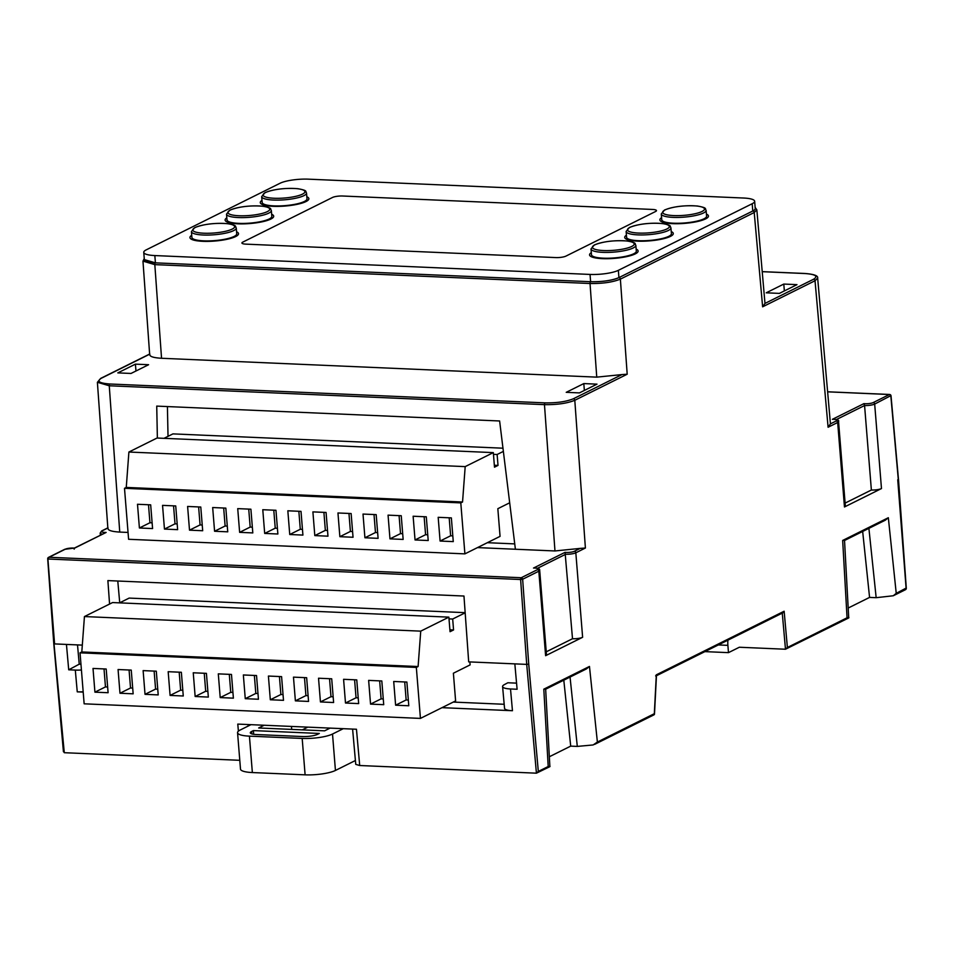 <?xml version="1.0" encoding="UTF-8"?>
<svg xmlns="http://www.w3.org/2000/svg" width="954" height="954" viewBox="0 0 954 954"><rect width="100%" height="100%" fill="white"/><g stroke="black" fill="none" stroke-linecap="round" stroke-linejoin="round"><path stroke-width="1.43" d="M242.793 242.113A7.501 1.669 -4.6 0 0 241.922 242.996A7.501 1.669 -4.6 0 0 245.882 244.141L555.8 257.58A7.501 1.669 -4.6 0 0 565.901 256.125L655.613 211.478A7.501 1.669 -4.6 0 0 656.483 210.595A7.501 1.669 -4.6 0 0 652.536 209.451L342.617 196.011A7.501 1.669 -4.6 0 0 332.505 197.466L242.793 242.113M261.992 200.352A24.363 5.438 -4.6 0 0 260.287 202.582A24.363 5.438 -4.6 0 0 278.89 206.374A24.363 5.438 -4.6 0 0 305.995 201.556A24.363 5.438 -4.6 0 0 308.857 198.682A24.363 5.438 -4.6 0 0 306.818 196.739M226.825 217.846A24.363 5.438 -4.6 0 0 225.12 220.088A24.363 5.438 -4.6 0 0 243.723 223.868A24.363 5.438 -4.6 0 0 270.841 219.062A24.363 5.438 -4.6 0 0 273.691 216.176A24.363 5.438 -4.6 0 0 271.651 214.245M191.718 235.304A24.363 5.438 -4.6 0 0 189.953 237.582A24.363 5.438 -4.6 0 0 208.556 241.374A24.363 5.438 -4.6 0 0 235.674 236.556A24.363 5.438 -4.6 0 0 238.524 233.682A24.363 5.438 -4.6 0 0 236.556 231.774M591.313 252.643A24.363 5.438 -4.6 0 0 589.56 254.909A24.363 5.438 -4.6 0 0 608.163 258.701A24.363 5.438 -4.6 0 0 635.269 253.895A24.363 5.438 -4.6 0 0 638.119 251.009A24.363 5.438 -4.6 0 0 636.151 249.101M626.42 235.185A24.363 5.438 -4.6 0 0 624.715 237.415A24.363 5.438 -4.6 0 0 643.33 241.195A24.363 5.438 -4.6 0 0 670.435 236.389A24.363 5.438 -4.6 0 0 673.285 233.503A24.363 5.438 -4.6 0 0 671.246 231.572M661.587 217.679A24.363 5.438 -4.6 0 0 659.882 219.921A24.363 5.438 -4.6 0 0 678.497 223.701A24.363 5.438 -4.6 0 0 705.602 218.895A24.363 5.438 -4.6 0 0 708.452 216.009A24.363 5.438 -4.6 0 0 706.413 214.078M280.059 183.251L146.212 249.865A20.988 4.687 -4.6 0 0 143.756 252.345A20.988 4.687 -4.6 0 0 154.834 255.565L590.037 274.43A20.988 4.687 -4.6 0 0 618.347 270.34L752.193 203.727A20.988 4.687 -4.6 0 0 754.65 201.246A20.988 4.687 -4.6 0 0 743.583 198.027L308.369 179.161A20.988 4.687 -4.6 0 0 280.059 183.251M143.756 252.345L144.34 259.631A20.988 4.687 -4.6 0 0 155.419 262.851L590.621 281.716A20.988 4.687 -4.6 0 0 618.931 277.614L752.778 211.013A20.988 4.687 -4.6 0 0 755.234 208.532L754.65 201.246M302.847 202.832A24.363 5.438 -4.6 0 0 301.524 202.63A24.363 5.438 -4.6 0 1 302.847 202.832M268.157 205.313A24.363 5.438 -4.6 0 0 266.87 205.718A24.363 5.438 -4.6 0 1 268.157 205.313M267.692 220.326A24.363 5.438 -4.6 0 0 266.357 220.135A24.363 5.438 -4.6 0 1 267.692 220.326M232.991 222.819A24.363 5.438 -4.6 0 0 231.703 223.224A24.363 5.438 -4.6 0 1 232.991 222.819M232.526 237.82A24.363 5.438 -4.6 0 0 231.166 237.629A24.363 5.438 -4.6 0 1 232.526 237.82M197.919 240.289A24.363 5.438 -4.6 0 0 196.548 240.718A24.363 5.438 -4.6 0 1 197.919 240.289M632.12 255.159A24.363 5.438 -4.6 0 0 630.761 254.956A24.363 5.438 -4.6 0 1 632.12 255.159M597.514 257.616A24.363 5.438 -4.6 0 0 596.143 258.045A24.363 5.438 -4.6 0 1 597.514 257.616M667.287 237.653A24.363 5.438 -4.6 0 0 665.952 237.463A24.363 5.438 -4.6 0 1 667.287 237.653M632.597 240.146A24.363 5.438 -4.6 0 0 631.309 240.551A24.363 5.438 -4.6 0 1 632.597 240.146M702.454 220.159A24.363 5.438 -4.6 0 0 701.118 219.969A24.363 5.438 -4.6 0 1 702.454 220.159M667.764 222.652A24.363 5.438 -4.6 0 0 666.476 223.057A24.363 5.438 -4.6 0 1 667.764 222.652M626.122 231.44L626.587 237.26A22.491 5.02 -4.6 0 0 643.759 240.754A22.491 5.02 -4.6 0 0 668.79 236.318A22.491 5.02 -4.6 0 0 671.425 233.658L670.948 227.827A22.491 5.02 175.4 0 1 668.313 230.498A22.491 5.02 175.4 0 1 643.294 234.934A22.491 5.02 175.4 0 1 626.122 231.44L629.401 227.493C638.453 223.951 649.412 222.628 662.279 223.534C672.82 225.454 669.469 226.158 670.948 227.827M661.289 213.934L661.754 219.766A22.491 5.02 -4.6 0 0 678.926 223.26A22.491 5.02 -4.6 0 0 703.957 218.824A22.491 5.02 -4.6 0 0 706.58 216.164L706.115 210.333A22.491 5.02 175.4 0 1 703.48 212.992A22.491 5.02 175.4 0 1 678.461 217.429A22.491 5.02 175.4 0 1 661.289 213.934L664.568 209.987C673.619 206.458 684.578 205.134 697.446 206.028C707.987 207.96 704.636 208.652 706.115 210.333M591.015 248.911L591.48 254.73A22.491 5.02 -4.6 0 0 608.664 258.224A22.491 5.02 -4.6 0 0 633.683 253.788A22.491 5.02 -4.6 0 0 636.318 251.129L635.853 245.297A22.491 5.02 175.4 0 1 633.217 247.957A22.491 5.02 175.4 0 1 608.187 252.405A22.491 5.02 175.4 0 1 591.015 248.911L594.306 244.963C603.357 241.422 614.316 240.098 627.183 241.004C637.725 242.924 634.362 243.628 635.853 245.297M236.246 227.97L236.723 233.802A22.491 5.02 175.4 0 1 234.088 236.461A22.491 5.02 175.4 0 1 209.057 240.897A22.491 5.02 175.4 0 1 191.885 237.403L191.42 231.572A22.491 5.02 175.4 0 0 208.592 235.066A22.491 5.02 175.4 0 0 233.611 230.629A22.491 5.02 175.4 0 0 236.246 227.97C234.767 226.289 238.118 225.597 227.577 223.665C214.71 222.771 203.751 224.095 194.699 227.624L191.42 231.572M271.353 210.5L271.818 216.331A22.491 5.02 175.4 0 1 269.183 218.991A22.491 5.02 175.4 0 1 244.164 223.427A22.491 5.02 175.4 0 1 226.992 219.933L226.515 214.113A22.491 5.02 175.4 0 0 243.699 217.607A22.491 5.02 175.4 0 0 268.718 213.159A22.491 5.02 175.4 0 0 271.353 210.5C269.863 208.831 273.226 208.127 262.684 206.207C249.817 205.301 238.858 206.624 229.807 210.166L226.515 214.113M306.52 193.006L306.985 198.826A22.491 5.02 175.4 0 1 304.35 201.485A22.491 5.02 175.4 0 1 279.331 205.933A22.491 5.02 175.4 0 1 262.159 202.439L261.682 196.607A22.491 5.02 175.4 0 0 278.854 200.101A22.491 5.02 175.4 0 0 303.885 195.665A22.491 5.02 175.4 0 0 306.52 193.006C305.03 191.325 308.392 190.633 297.851 188.701C284.984 187.807 274.025 189.119 264.973 192.66L261.682 196.607M727.914 640.17A14.99 7.107 92.5 0 0 727.89 645.357L718.326 644.94M545.64 689.05L543.804 689.17L589.465 666.441L597.383 742.045L654.325 713.699L656.316 674.836L784.14 611.228L787.384 647.492L785.488 649.233L739.338 647.241L728.474 652.643L727.89 645.357M728.474 652.643L704.911 651.618M107.85 528.015L102.257 530.806A5.998 1.336 -4.6 0 0 106.121 532.439L74.567 548.145L74.15 549.146L74.567 548.145A5.998 1.336 -4.6 0 0 73.339 548.049A5.998 1.336 -4.6 0 0 65.242 549.218L49.083 557.267A1.503 1.276 -116.5 0 0 47.879 558.662L54.581 643.914L82.318 645.119M630.928 255.529A22.491 5.02 -4.6 0 0 629.568 255.338M598.814 257.807A22.491 5.02 -4.6 0 0 597.454 258.236M665.999 238.059A22.491 5.02 -4.6 0 0 664.676 237.868M633.921 240.336A22.491 5.02 -4.6 0 0 632.645 240.742M701.166 220.565A22.491 5.02 -4.6 0 0 699.842 220.362M669.088 222.842A22.491 5.02 -4.6 0 0 667.812 223.248M197.86 240.909A22.491 5.02 175.4 0 1 199.219 240.48M229.974 237.999A22.491 5.02 175.4 0 1 231.321 238.202M233.038 223.415A22.491 5.02 175.4 0 1 234.326 223.009M265.069 220.541A22.491 5.02 175.4 0 1 266.404 220.732M268.205 205.909A22.491 5.02 175.4 0 1 269.493 205.515M300.236 203.035A22.491 5.02 175.4 0 1 301.571 203.226M539.69 570.325L546.487 654.802A7.501 1.669 175.4 0 1 545.616 655.696L538.819 571.207A1.503 1.276 -116.5 0 0 537.376 569.693A5.998 1.336 -4.6 0 0 534.92 568.059A5.998 1.336 -4.6 0 0 533.513 568.047L535.099 568.024C538.39 568.095 539.916 568.858 539.69 570.325A7.501 1.669 175.4 0 1 538.819 571.207L522.649 579.257L528.731 664.091L538.318 771.428L536.422 773.181L359.706 765.513L356.462 729.25L237.773 724.098L238.405 731.169M65.242 549.218A1.503 1.276 -116.5 0 0 64.693 549.325L48.523 557.374A1.503 1.503 0 0 0 47.7 558.829L53.782 643.676L63.429 751.728L63.548 750.846L64.288 752.706L239.788 760.314M828.096 427.249L830.433 423.862L836.241 420.976A5.998 1.336 -4.6 0 0 832.365 419.331L832.89 419.283C837.385 419.378 839.27 420.142 838.554 421.596A7.501 1.669 175.4 0 1 837.672 422.491L828.096 427.249L815.026 280.75L762.628 306.818L764.977 303.42L813.583 279.236C818.353 276.231 815.479 274.323 804.973 273.536L762.365 271.687M597.383 742.045L593.149 744.955L577.301 746.41L570.051 677.066M654.325 713.699L653.657 714.832L654.325 713.699M844.529 540.477L848.726 617.93L785.488 649.233L782.268 613.124M848.893 617.691L847.057 617.798L842.668 540.453L888.329 517.724L885.36 520.168L844.326 540.584M77.512 644.904L79.23 664.175L68.712 669.803L66.446 644.427L82.318 645.107M516.567 683.136L507.838 682.766L504.332 684.638A14.99 3.566 -5.1 0 0 502.591 686.546A14.99 3.566 -5.1 0 0 510.509 688.967L517.104 689.253L514.838 663.865L468.688 661.873L526.715 664.389L520.622 579.519L48.487 559.044A1.503 0.715 92.5 0 1 49.083 557.267L521.218 577.742L537.376 569.693M83.177 691.757A14.99 3.566 174.9 0 1 77.25 691.841L83.201 692.103M442.012 707.665L512.453 710.718A14.99 3.566 174.9 0 1 504.535 708.297L502.591 686.546M68.712 669.803L75.306 670.09A14.99 3.566 -5.1 0 0 81.424 669.994M109.567 604.049L107.885 580.592L463.966 596.035L468.688 661.873M157.374 438.041L156.73 406.106L499.622 420.976L515.398 549.242L554.966 550.959L544.472 404.651L109.257 385.774L97.391 382.28M149.635 354.208L101.231 378.297C96.473 381.302 99.335 383.198 109.853 383.997A1.503 0.715 92.5 0 0 109.257 385.774L119.751 532.082L128.051 532.439M549.504 756.677L570.707 746.123L577.301 746.41M545.664 689.205L549.874 766.646M359.706 765.513L355.747 764.369L352.598 729.083M545.616 655.696L582.62 637.284A7.501 1.669 175.4 0 1 572.507 638.739L565.066 552.342A5.998 1.336 -4.6 0 0 574.391 551.281L580.187 548.395L554.966 550.959M477.501 547.596L515.398 549.242M119.751 532.082C111.26 531.581 107.361 530.185 108.052 527.92M117.831 372.883L131.02 373.455L148.597 364.714L135.408 364.142L117.831 372.883M583.812 383.58L566.223 392.332L579.412 392.905L597.001 384.152L583.812 383.58L584.361 390.448M109.853 383.997L545.056 402.874C556.814 403.041 566.259 401.67 573.366 398.772L621.984 374.576L596.751 377.14L590.037 283.505L154.822 264.628L142.957 261.122M144.34 259.607L155.419 262.851A1.503 0.715 -87.5 0 0 154.822 264.628L161.548 358.275L596.751 377.14M161.548 358.275C153.045 357.774 149.146 356.379 149.85 354.101M154.834 255.565L155.419 262.851L590.621 281.716C602.379 281.895 611.824 280.524 618.931 277.614L752.778 211.013A1.503 1.276 63.5 0 1 754.22 212.527L620.374 279.128C612.754 282.229 602.642 283.684 590.037 283.505A1.503 0.715 92.5 0 1 590.621 281.716L590.037 274.43M783.794 284.065L766.217 292.818L779.406 293.391L796.984 284.638L783.794 284.065L784.355 290.922M762.628 306.818L754.22 212.527L756.844 209.844L764.977 303.42M817.65 277.996L830.433 423.862M888.329 517.724L896.235 593.328L893.266 595.761L876.166 597.693L868.903 528.349M848.356 607.96L869.571 597.407L876.166 597.693M838.554 421.596L845.351 506.085A7.501 1.669 175.4 0 1 844.469 506.979L881.472 488.555A7.501 1.669 175.4 0 1 871.372 490.022L864.574 405.533L836.312 419.593M804.973 273.536A1.503 0.715 92.5 0 1 805.152 273.488C814.06 274.215 818.234 275.742 817.65 278.067L815.026 280.75A1.503 1.276 -116.5 0 0 813.583 279.236M621.984 374.576L627.195 374.218L574.797 400.286C567.177 403.375 557.064 404.83 544.472 404.651A1.503 0.715 92.5 0 1 545.056 402.874M580.187 548.395L585.398 548.025L575.822 552.795L582.62 637.284M522.649 579.257L520.622 579.519A1.503 0.715 92.5 0 1 521.218 577.742A1.503 1.276 63.5 0 1 522.649 579.257M528.731 664.091L526.715 664.389L536.422 773.181L549.826 766.67M550.029 766.408L548.204 766.515L543.804 689.17M656.316 674.836L655.648 675.969L656.316 674.836M784.14 611.228L782.256 612.969M896.235 593.328L906.097 588.105M904.917 589.81A1.503 1.276 -116.5 0 0 906.121 588.403L897.738 479.755M890.786 395.671L874.675 404.079L881.472 488.555M487.351 542.695L514.743 543.887M167.415 406.571L168.023 436.336M502.973 448.201L172.936 433.891L164.028 438.327M453.257 702.072L504.177 704.279M79.23 664.175L80.959 664.246M119.727 602.785L117.783 581.022M465.158 612.659L129.16 598.086L119.572 602.856M469.857 661.933L470.119 664.89L453.388 673.226L455.607 700.904L420.44 718.398L84.143 703.813L80.041 652.834L416.338 667.418L420.44 718.398M869.571 597.407L862.666 531.461M570.707 746.123L563.802 680.178M589.465 666.441L586.507 668.885M844.493 540.334L842.668 540.453M53.961 643.497L64.288 752.706M135.969 370.999L135.408 364.142M106.121 532.439L74.412 548.061L64.693 549.325M845.113 503.092L871.372 490.022M546.248 651.809L572.507 638.739M832.365 419.331L863.93 403.625L864.574 405.533A7.501 1.669 175.4 0 0 874.675 404.079A1.503 1.276 63.5 0 0 873.244 402.564L889.414 394.515L827.81 391.844M302.299 729.87L307.784 727.139M355.401 760.517L335.438 770.45A22.491 5.02 175.4 0 1 305.113 774.839L252.357 772.549A22.491 5.02 175.4 0 1 240.491 769.115L237.558 732.696A22.491 5.02 175.4 0 1 240.193 730.025L250.962 724.67M343.273 728.677L332.517 734.031A22.491 5.02 175.4 0 1 302.179 738.432L249.423 736.142A22.491 5.02 175.4 0 1 237.558 732.696M330.084 728.105L324.61 730.836L258.665 727.974L264.151 725.243M251.629 731.479L253.382 730.597L319.328 733.459L317.563 734.341A11.245 2.516 175.4 0 1 302.394 736.536L256.244 734.532A11.245 2.516 175.4 0 1 250.306 732.803A11.245 2.516 175.4 0 1 251.629 731.479L251.82 733.912M253.681 734.306L253.382 730.597M291.697 729.405L291.459 726.435M494.339 465.266L498.012 465.421L494.494 467.174L493.325 452.613L157.028 438.029L128.897 452.029L126.262 487.422L124.497 488.305L128.599 539.284L464.896 553.869L500.063 536.363L497.833 508.697L509.686 502.794M137.495 504.272L139.403 527.991L152.58 528.564L150.672 504.845L137.495 504.272M175.727 505.942L162.55 505.37L164.458 529.076L177.635 529.649L175.727 505.942M200.781 507.027L187.604 506.455L189.512 530.162L202.689 530.734L200.781 507.027M225.836 508.112L212.67 507.54L214.578 531.259L227.744 531.831L225.836 508.112M250.902 509.197L237.725 508.625L239.633 532.344L252.81 532.916L250.902 509.197M275.956 510.283L262.779 509.71L264.687 533.429L277.864 534.001L275.956 510.283M301.011 511.368L287.834 510.795L289.742 534.514L302.919 535.087L301.011 511.368M326.065 512.453L312.9 511.881L314.808 535.599L327.973 536.172L326.065 512.453M351.132 513.538L337.954 512.978L339.862 536.685L353.04 537.257L351.132 513.538M376.186 514.635L363.009 514.063L364.917 537.77L378.094 538.342L376.186 514.635M401.24 515.72L388.063 515.148L389.971 538.855L403.148 539.427L401.24 515.72M426.295 516.806L413.13 516.233L415.038 539.952L428.203 540.524L426.295 516.806M451.361 517.891L438.184 517.318L440.092 541.037L453.269 541.61L451.361 517.891M124.497 488.305L460.794 502.889L464.896 553.869M126.262 487.422L462.547 502.007L460.794 502.889M128.897 452.029L465.194 466.613L462.547 502.007M493.325 452.613L465.194 466.613M493.468 454.342L497.129 454.498L498.012 465.421M503.366 451.397L497.129 454.498M93.015 668.444L94.923 692.163L108.1 692.723L106.192 669.016L93.015 668.444M131.247 670.102L118.069 669.529L119.977 693.248L133.155 693.82L131.247 670.102M156.301 671.187L143.124 670.614L145.032 694.333L158.209 694.906L156.301 671.187M181.355 672.272L168.178 671.699L170.086 695.418L183.263 695.991L181.355 672.272M206.422 673.357L193.245 672.785L195.153 696.503L208.33 697.076L206.422 673.357M231.476 674.442L218.299 673.87L220.207 697.589L233.384 698.161L231.476 674.442M256.531 675.539L243.353 674.967L245.261 698.674L258.439 699.246L256.531 675.539M281.585 676.624L268.408 676.052L270.316 699.759L283.493 700.331L281.585 676.624M306.651 677.71L293.474 677.137L295.382 700.856L308.559 701.428L306.651 677.71M331.706 678.795L318.529 678.222L320.437 701.941L333.614 702.514L331.706 678.795M356.76 679.88L343.583 679.308L345.491 703.026L358.668 703.599L356.76 679.88M381.815 680.965L368.638 680.393L370.546 704.112L383.723 704.684L381.815 680.965M406.881 682.05L393.704 681.478L395.612 705.197L408.789 705.769L406.881 682.05M449.894 629.795L453.555 629.962L450.049 631.703L448.869 617.143L112.572 602.558L84.441 616.558L81.805 651.952L418.102 666.536L416.338 667.418M81.805 651.952L80.041 652.834M84.441 616.558L420.738 631.143L418.102 666.536M448.869 617.143L420.738 631.143M449.012 618.872L452.685 619.027L453.555 629.962M465.17 612.814L452.685 619.027M404.711 681.955L406.154 699.95L408.324 700.045M406.154 699.95L395.612 705.197M379.656 680.87L381.099 698.865L383.269 698.96M381.099 698.865L370.546 704.112M354.59 679.785L356.045 697.779L358.203 697.863M356.045 697.779L345.491 703.026M329.535 678.699L330.99 696.682L333.149 696.778M330.99 696.682L320.437 701.941M304.481 677.614L305.924 695.597L308.094 695.693M305.924 695.597L295.382 700.856M279.427 676.529L280.87 694.512L283.04 694.607M280.87 694.512L270.316 699.759M254.36 675.444L255.815 693.427L257.974 693.522M255.815 693.427L245.261 698.674M229.306 674.359L230.761 692.342L232.919 692.437M230.761 692.342L220.207 697.589M204.251 673.262L205.694 691.256L207.865 691.352M205.694 691.256L195.153 696.503M179.197 672.176L180.64 690.171L182.81 690.267M180.64 690.171L170.086 695.418M154.131 671.091L155.585 689.086L157.744 689.17M155.585 689.086L145.032 694.333M129.076 670.006L130.531 687.989L132.689 688.084M130.531 687.989L119.977 693.248M104.022 668.921L105.465 686.904L94.923 692.163M105.465 686.904L107.635 686.999M449.191 517.795L450.634 535.79L452.804 535.874M450.634 535.79L440.092 541.037M424.136 516.71L425.579 534.693L427.75 534.789M425.579 534.693L415.038 539.952M399.082 515.625L400.525 533.608L402.683 533.703M400.525 533.608L389.971 538.855M374.016 514.54L375.471 532.523L377.629 532.618M375.471 532.523L364.917 537.77M348.961 513.455L350.404 531.438L352.575 531.533M350.404 531.438L339.862 536.685M323.907 512.358L325.35 530.352L327.52 530.448M325.35 530.352L314.808 535.599M298.852 511.272L300.295 529.267L302.454 529.363M300.295 529.267L289.742 534.514M273.786 510.187L275.241 528.182L277.399 528.266M275.241 528.182L264.687 533.429M248.732 509.102L250.175 527.085L252.345 527.18M250.175 527.085L239.633 532.344M223.677 508.017L225.12 526L227.29 526.095M225.12 526L214.578 531.259M198.623 506.932L200.066 524.915L202.224 525.01M200.066 524.915L189.512 530.162M173.556 505.847L175.011 523.829L177.17 523.925M175.011 523.829L164.458 529.076M148.502 504.761L149.945 522.744L139.403 527.991M149.945 522.744L152.115 522.84M618.347 270.34L618.931 277.614A1.503 1.276 63.5 0 1 620.374 279.128L627.195 374.218M752.193 203.727L752.778 211.013M666.882 228.984A20.988 4.687 -4.6 0 0 658.26 223.284A20.988 4.687 -4.6 0 0 629.95 227.374A20.988 4.687 -4.6 0 0 638.572 233.074A20.988 4.687 -4.6 0 0 666.882 228.984M702.049 211.478A20.988 4.687 -4.6 0 0 693.427 205.778A20.988 4.687 -4.6 0 0 665.117 209.88A20.988 4.687 -4.6 0 0 673.739 215.58A20.988 4.687 -4.6 0 0 702.049 211.478M631.775 246.442A20.988 4.687 -4.6 0 0 623.165 240.742A20.988 4.687 -4.6 0 0 594.855 244.844A20.988 4.687 -4.6 0 0 603.465 250.544A20.988 4.687 -4.6 0 0 631.775 246.442M232.18 229.115A20.988 4.687 -4.6 0 0 223.558 223.415A20.988 4.687 -4.6 0 0 195.248 227.517A20.988 4.687 -4.6 0 0 203.87 233.217A20.988 4.687 -4.6 0 0 232.18 229.115M267.287 211.645A20.988 4.687 -4.6 0 0 258.665 205.945A20.988 4.687 -4.6 0 0 230.355 210.047A20.988 4.687 -4.6 0 0 238.977 215.747A20.988 4.687 -4.6 0 0 267.287 211.645M302.454 194.151A20.988 4.687 -4.6 0 0 293.832 188.451A20.988 4.687 -4.6 0 0 265.522 192.553A20.988 4.687 -4.6 0 0 274.144 198.253A20.988 4.687 -4.6 0 0 302.454 194.151M844.469 506.979L837.672 422.491A1.503 1.276 -116.5 0 0 836.241 420.976M787.384 647.492L847.057 617.798M510.509 688.967L512.453 710.718M77.25 691.841L75.306 670.09M533.513 568.047L565.066 552.342M863.93 403.625A5.998 1.336 -4.6 0 0 873.244 402.564M573.366 398.772A1.503 1.276 63.5 0 1 574.797 400.286L585.398 548.025M538.318 771.428L548.204 766.515M898.358 480.16L890.845 396.029A1.503 1.276 -116.5 0 0 889.414 394.515A1.503 0.715 92.5 0 1 889.593 394.467L827.81 391.796M574.391 551.281A1.503 1.276 63.5 0 1 575.822 552.795A7.501 1.669 175.4 0 1 565.71 554.25L537.46 568.31M101.231 378.297A1.503 1.276 -116.5 0 0 100.683 378.404L97.391 382.327L107.885 528.623M107.838 527.86L101.708 530.913A1.503 1.276 63.5 0 1 102.257 530.806M889.891 394.634A1.503 0.715 92.5 0 0 889.593 394.467A1.503 1.503 0 0 1 891.024 395.838L898.537 479.981L906.3 588.236A1.503 1.503 0 0 1 905.477 589.691L893.457 595.666M102.483 534.097A7.501 1.669 175.4 0 1 100.17 533.083L100.337 535.158M248.052 724.551L248.183 726.054M335.438 770.45L332.517 734.031M305.113 774.839L302.179 738.432M252.357 772.549L249.423 736.142M654.158 714.749L594.604 744.382M144.257 258.534L142.969 261.181L149.683 354.816M756.844 209.844L755.151 207.435M805.152 273.488L762.365 271.64M656.471 675.396L654.48 714.26M782.864 612.826L656.459 675.73M149.623 354.053L100.683 378.404M586.495 668.885L545.473 689.301M101.708 530.913L100.17 533.083"/></g></svg>
